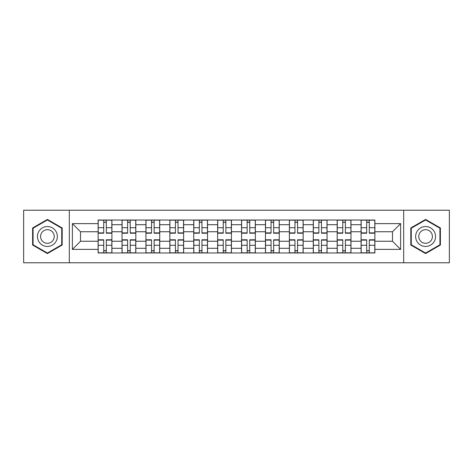 <?xml version="1.0" encoding="UTF-8"?>
<svg xmlns="http://www.w3.org/2000/svg" width="473" height="473" viewBox="0 0 473 473"><rect width="100%" height="100%" fill="white"/><g stroke="black" fill="none" stroke-linecap="round" stroke-linejoin="round"><path stroke-width="0.71" d="M403.682 262.781L449.35 262.781L449.35 210.219L23.65 210.219L23.65 262.781L403.682 262.781L403.682 210.219M122.028 252.972L122.028 224.699L111.918 224.699L111.918 252.972M111.918 224.699L111.918 220.028M122.028 224.699L122.028 220.028M135.822 220.028L135.822 252.972M145.938 252.972L145.938 220.028M159.726 220.028L159.726 252.972M169.842 252.972L169.842 220.028M183.63 220.028L183.63 252.972M193.747 252.972L193.747 220.028M207.541 220.028L207.541 252.972M217.651 252.972L217.651 220.028M231.445 220.028L231.445 252.972M241.555 252.972L241.555 220.028M255.349 220.028L255.349 252.972M265.459 252.972L265.459 220.028M279.253 220.028L279.253 252.972M289.37 252.972L289.37 220.028M303.158 220.028L303.158 252.972M313.274 252.972L313.274 220.028M327.062 220.028L327.062 252.972M337.178 252.972L337.178 220.028M350.972 220.028L350.972 252.972M361.082 252.972L361.082 220.028M361.082 241.248L350.972 241.248M337.178 241.248L327.062 241.248M313.274 241.248L303.158 241.248M289.37 241.248L279.253 241.248M265.459 241.248L255.349 241.248M241.555 241.248L231.445 241.248M217.651 241.248L207.541 241.248M193.747 241.248L183.63 241.248M169.842 241.248L159.726 241.248M145.938 241.248L135.822 241.248M122.028 241.248L111.918 241.248M361.082 231.752L350.972 231.752M337.178 231.752L327.062 231.752M313.274 231.752L303.158 231.752M289.37 231.752L279.253 231.752M265.459 231.752L255.349 231.752M241.555 231.752L231.445 231.752M217.651 231.752L207.541 231.752M193.747 231.752L183.63 231.752M169.842 231.752L159.726 231.752M145.938 231.752L135.822 231.752M122.028 231.752L111.918 231.752M80.505 241.248L98.124 241.248L98.124 231.752L80.505 231.752L80.505 241.248L72.381 249.372L72.381 223.628L98.124 223.628L98.124 231.752M374.876 231.752L374.876 241.248L392.495 241.248L392.495 231.752L374.876 231.752L374.876 220.028L98.124 220.028L98.124 223.628M374.876 223.628L400.619 223.628L400.619 249.372L374.876 249.372L374.876 241.248M98.124 241.248L98.124 252.972L374.876 252.972L374.876 249.372M98.124 249.372L72.381 249.372M69.318 262.781L69.318 210.219M62.188 227.962L47.401 219.425L32.613 227.962L32.613 245.038L47.401 253.575L62.188 245.038L62.188 227.962M440.387 227.962L425.599 219.425L410.812 227.962L410.812 245.038L425.599 253.575L440.387 245.038L440.387 227.962M106.324 250.672L103.717 250.672M103.717 222.328L106.324 222.328M130.229 250.672L127.621 250.672M127.621 222.328L130.229 222.328M154.133 250.672L151.531 250.672M151.531 222.328L154.133 222.328M178.037 250.672L175.436 250.672M175.436 222.328L178.037 222.328M201.947 250.672L199.34 250.672M199.34 222.328L201.947 222.328M225.852 250.672L223.244 250.672M223.244 222.328L225.852 222.328M249.756 250.672L247.148 250.672M247.148 222.328L249.756 222.328M273.66 250.672L271.053 250.672M271.053 222.328L273.66 222.328M297.564 250.672L294.963 250.672M294.963 222.328L297.564 222.328M321.469 250.672L318.867 250.672M318.867 222.328L321.469 222.328M345.379 250.672L342.771 250.672M342.771 222.328L345.379 222.328M369.283 250.672L366.676 250.672M366.676 222.328L369.283 222.328M72.381 223.628L80.505 231.752M392.495 241.248L400.619 249.372M392.495 231.752L400.619 223.628M106.324 232.882L111.841 232.882L111.841 233.207L106.324 233.207L106.324 220.181L111.841 220.181L108.772 220.181M111.841 232.882L111.841 220.181M103.717 222.174L106.324 222.174M101.263 220.181L98.201 220.181L98.201 233.207L103.717 233.207L103.717 220.181L101.494 220.181M98.201 220.181L108.548 220.181M103.717 239.793L103.717 252.819L98.201 252.819L98.201 239.793L103.717 239.793M106.324 250.826L103.717 250.826M101.494 252.819L111.841 252.819L111.841 239.793L106.324 239.793L106.324 252.819L108.548 252.819M130.229 233.207L130.229 220.181L135.745 220.181L135.745 233.207L130.229 233.207M127.621 222.174L130.229 222.174M132.452 220.181L122.105 220.181L122.105 233.207L127.621 233.207L127.621 220.181L125.404 220.181M154.133 232.882L159.649 232.882L159.649 233.207L154.133 233.207L154.133 220.181L159.649 220.181L156.587 220.181M159.649 232.882L159.649 220.181M151.531 222.174L154.133 222.174M149.078 220.181L146.009 220.181L146.009 233.207L151.531 233.207L151.531 220.181L149.308 220.181M146.009 220.181L156.356 220.181M38.774 241.478A9.963 9.963 0 0 0 52.385 245.126A9.963 9.963 0 0 0 56.027 231.522A9.963 9.963 0 0 0 42.422 227.874A9.963 9.963 0 0 0 38.774 241.478M41.494 239.912A6.817 6.817 0 0 0 50.812 242.407A6.817 6.817 0 0 0 53.307 233.088A6.817 6.817 0 0 0 43.995 230.593A6.817 6.817 0 0 0 41.494 239.912M47.401 219.957L61.732 228.228L61.732 244.772L47.401 253.043L33.075 244.772L33.075 228.228L47.401 219.957M416.973 241.478A9.963 9.963 0 0 0 430.578 245.126A9.963 9.963 0 0 0 434.226 231.522A9.963 9.963 0 0 0 420.615 227.874A9.963 9.963 0 0 0 416.973 241.478M419.693 239.912A6.817 6.817 0 0 0 429.005 242.407A6.817 6.817 0 0 0 431.506 233.088A6.817 6.817 0 0 0 422.188 230.593A6.817 6.817 0 0 0 419.693 239.912M425.599 219.957L439.925 228.228L439.925 244.772L425.599 253.043L411.268 244.772L411.268 228.228L425.599 219.957M127.621 239.793L127.621 252.819L122.105 252.819L122.105 239.793L127.621 239.793M130.229 250.826L127.621 250.826M125.404 252.819L135.745 252.819L135.745 239.793L130.229 239.793L130.229 252.819L132.452 252.819M151.531 239.793L151.531 252.819L146.009 252.819L146.009 239.793L151.531 239.793M154.133 250.826L151.531 250.826M149.308 252.819L159.649 252.819L159.649 239.793L154.133 239.793L154.133 252.819L156.356 252.819M178.037 233.207L178.037 220.181L183.554 220.181L183.554 233.207L178.037 233.207M175.436 222.174L178.037 222.174M180.26 220.181L169.919 220.181L169.919 233.207L175.436 233.207L175.436 220.181L173.213 220.181M201.947 233.207L201.947 220.181L207.464 220.181L207.464 233.207L201.947 233.207M199.34 222.174L201.947 222.174M196.886 220.181L193.824 220.181L193.824 233.207L199.34 233.207L199.34 220.181L197.117 220.181M193.824 220.181L204.165 220.181M225.852 233.207L225.852 220.181L231.368 220.181L231.368 233.207L225.852 233.207M223.244 222.174L225.852 222.174M220.79 220.181L217.728 220.181L217.728 233.207L223.244 233.207L223.244 220.181L221.021 220.181M217.728 220.181L228.075 220.181M175.436 239.793L175.436 252.819L169.919 252.819L169.919 239.793L175.436 239.793M178.037 250.826L175.436 250.826M173.213 252.819L183.554 252.819L183.554 239.793L178.037 239.793L178.037 252.819L180.26 252.819M199.34 239.793L199.34 252.819L193.824 252.819L193.824 239.793L199.34 239.793M201.947 250.826L199.34 250.826M197.117 252.819L207.464 252.819L207.464 239.793L201.947 239.793L201.947 252.819L204.165 252.819M223.244 239.793L223.244 252.819L217.728 252.819L217.728 239.793L223.244 239.793M225.852 250.826L223.244 250.826M221.021 252.819L231.368 252.819L231.368 239.793L225.852 239.793L225.852 252.819L228.075 252.819M249.756 232.882L255.272 232.882L255.272 233.207L249.756 233.207L249.756 220.181L255.272 220.181L252.21 220.181M255.272 232.882L255.272 220.181M247.148 222.174L249.756 222.174M244.701 220.181L241.632 220.181L241.632 233.207L247.148 233.207L247.148 220.181L244.925 220.181M241.632 220.181L251.979 220.181M247.148 239.793L247.148 252.819L241.632 252.819L241.632 239.793L247.148 239.793M249.756 250.826L247.148 250.826M252.21 252.819L255.272 252.819L255.272 239.793L249.756 239.793L249.756 252.819L251.979 252.819M255.272 252.819L244.925 252.819M273.66 232.882L279.176 232.882L279.176 233.207L273.66 233.207L273.66 220.181L279.176 220.181L276.114 220.181M279.176 232.882L279.176 220.181M271.053 222.174L273.66 222.174M268.605 220.181L265.536 220.181L265.536 233.207L271.053 233.207L271.053 220.181L268.835 220.181M265.536 220.181L275.883 220.181M271.053 239.793L271.053 252.819L265.536 252.819L265.536 239.793L271.053 239.793M273.66 250.826L271.053 250.826M268.835 252.819L279.176 252.819L279.176 239.793L273.66 239.793L273.66 252.819L275.883 252.819M297.564 233.207L297.564 220.181L303.081 220.181L303.081 233.207L297.564 233.207M294.963 222.174L297.564 222.174M292.509 220.181L289.446 220.181L289.446 233.207L294.963 233.207L294.963 220.181L292.74 220.181M289.446 220.181L299.787 220.181M294.963 239.793L294.963 252.819L289.446 252.819L289.446 239.793L294.963 239.793M297.564 250.826L294.963 250.826M292.74 252.819L303.081 252.819L303.081 239.793L297.564 239.793L297.564 252.819L299.787 252.819M321.469 232.882L326.991 232.882L326.991 233.207L321.469 233.207L321.469 220.181L326.991 220.181L323.922 220.181M326.991 232.882L326.991 220.181M318.867 222.174L321.469 222.174M316.413 220.181L313.351 220.181L313.351 233.207L318.867 233.207L318.867 220.181L316.644 220.181M313.351 220.181L323.692 220.181M318.867 239.793L318.867 252.819L313.351 252.819L313.351 239.793L318.867 239.793M321.469 250.826L318.867 250.826M316.644 252.819L326.991 252.819L326.991 239.793L321.469 239.793L321.469 252.819L323.692 252.819M345.379 233.207L345.379 220.181L350.895 220.181L350.895 233.207L345.379 233.207M342.771 222.174L345.379 222.174M340.318 220.181L337.255 220.181L337.255 233.207L342.771 233.207L342.771 220.181L340.548 220.181M337.255 220.181L347.596 220.181M342.771 239.793L342.771 252.819L337.255 252.819L337.255 239.793L342.771 239.793M345.379 250.826L342.771 250.826M340.548 252.819L350.895 252.819L350.895 239.793L345.379 239.793L345.379 252.819L347.596 252.819M369.283 233.207L369.283 220.181L374.799 220.181L374.799 233.207L369.283 233.207M366.676 222.174L369.283 222.174M371.506 220.181L361.159 220.181L361.159 233.207L366.676 233.207L366.676 220.181L364.452 220.181M366.676 239.793L366.676 252.819L361.159 252.819L361.159 239.793L366.676 239.793M369.283 250.826L366.676 250.826M364.452 252.819L374.799 252.819L374.799 239.793L369.283 239.793L369.283 252.819L371.506 252.819M337.178 224.699L327.062 224.699M313.274 224.699L303.158 224.699M289.37 224.699L279.253 224.699M265.459 224.699L255.349 224.699M241.555 224.699L231.445 224.699M217.651 224.699L207.541 224.699M193.747 224.699L183.63 224.699M169.842 224.699L159.726 224.699M145.938 224.699L135.822 224.699M361.082 224.699L350.972 224.699M337.178 248.301L327.062 248.301M313.274 248.301L303.158 248.301M289.37 248.301L279.253 248.301M265.459 248.301L255.349 248.301M241.555 248.301L231.445 248.301M217.651 248.301L207.541 248.301M193.747 248.301L183.63 248.301M169.842 248.301L159.726 248.301M145.938 248.301L135.822 248.301M122.028 248.301L111.918 248.301M361.082 248.301L350.972 248.301M106.324 227.708L111.841 227.708M98.201 232.882L103.717 232.882M98.201 227.708L103.717 227.708M103.717 240.118L98.201 240.118M103.717 245.292L98.201 245.292M111.841 240.118L106.324 240.118M111.841 245.292L106.324 245.292M130.229 232.882L135.745 232.882M130.229 227.708L135.745 227.708M122.105 232.882L127.621 232.882M122.105 227.708L127.621 227.708M154.133 227.708L159.649 227.708M146.009 232.882L151.531 232.882M146.009 227.708L151.531 227.708M127.621 240.118L122.105 240.118M127.621 245.292L122.105 245.292M135.745 240.118L130.229 240.118M135.745 245.292L130.229 245.292M151.531 240.118L146.009 240.118M151.531 245.292L146.009 245.292M159.649 240.118L154.133 240.118M159.649 245.292L154.133 245.292M178.037 232.882L183.554 232.882M178.037 227.708L183.554 227.708M169.919 232.882L175.436 232.882M169.919 227.708L175.436 227.708M201.947 232.882L207.464 232.882M201.947 227.708L207.464 227.708M193.824 232.882L199.34 232.882M193.824 227.708L199.34 227.708M225.852 232.882L231.368 232.882M225.852 227.708L231.368 227.708M217.728 232.882L223.244 232.882M217.728 227.708L223.244 227.708M175.436 240.118L169.919 240.118M175.436 245.292L169.919 245.292M183.554 240.118L178.037 240.118M183.554 245.292L178.037 245.292M199.34 240.118L193.824 240.118M199.34 245.292L193.824 245.292M207.464 240.118L201.947 240.118M207.464 245.292L201.947 245.292M223.244 240.118L217.728 240.118M223.244 245.292L217.728 245.292M231.368 240.118L225.852 240.118M231.368 245.292L225.852 245.292M249.756 227.708L255.272 227.708M241.632 232.882L247.148 232.882M241.632 227.708L247.148 227.708M247.148 240.118L241.632 240.118M247.148 245.292L241.632 245.292M255.272 240.118L249.756 240.118M255.272 245.292L249.756 245.292M273.66 227.708L279.176 227.708M265.536 232.882L271.053 232.882M265.536 227.708L271.053 227.708M271.053 240.118L265.536 240.118M271.053 245.292L265.536 245.292M279.176 240.118L273.66 240.118M279.176 245.292L273.66 245.292M297.564 232.882L303.081 232.882M297.564 227.708L303.081 227.708M289.446 232.882L294.963 232.882M289.446 227.708L294.963 227.708M294.963 240.118L289.446 240.118M294.963 245.292L289.446 245.292M303.081 240.118L297.564 240.118M303.081 245.292L297.564 245.292M321.469 227.708L326.991 227.708M313.351 232.882L318.867 232.882M313.351 227.708L318.867 227.708M318.867 240.118L313.351 240.118M318.867 245.292L313.351 245.292M326.991 240.118L321.469 240.118M326.991 245.292L321.469 245.292M345.379 232.882L350.895 232.882M345.379 227.708L350.895 227.708M337.255 232.882L342.771 232.882M337.255 227.708L342.771 227.708M342.771 240.118L337.255 240.118M342.771 245.292L337.255 245.292M350.895 240.118L345.379 240.118M350.895 245.292L345.379 245.292M369.283 232.882L374.799 232.882M369.283 227.708L374.799 227.708M361.159 232.882L366.676 232.882M361.159 227.708L366.676 227.708M366.676 240.118L361.159 240.118M366.676 245.292L361.159 245.292M374.799 240.118L369.283 240.118M374.799 245.292L369.283 245.292"/></g></svg>
